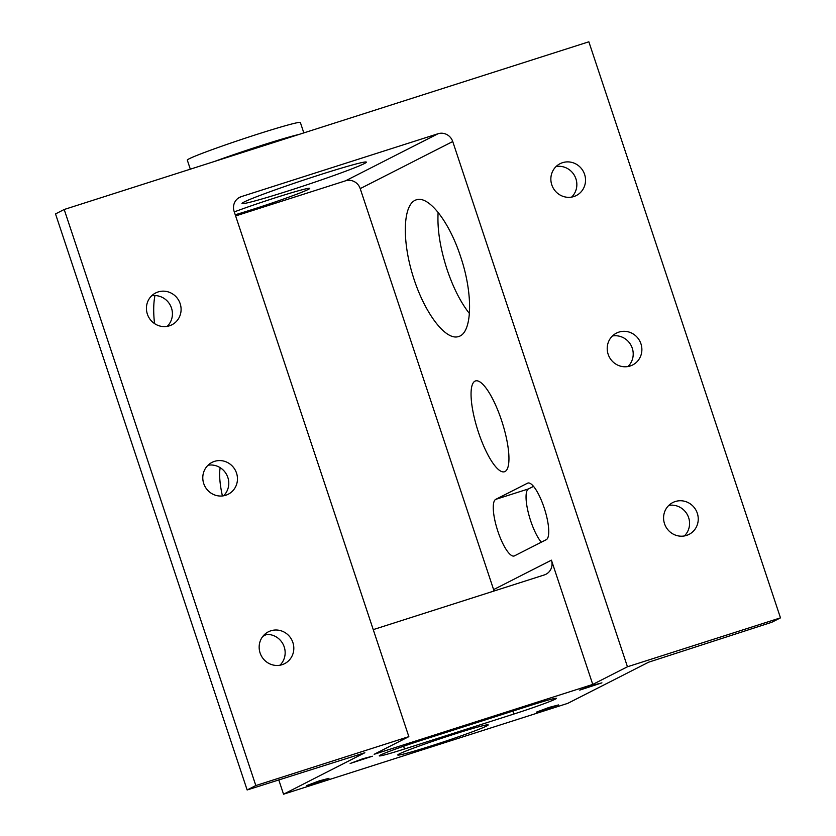 <?xml version="1.0" encoding="UTF-8"?>
<svg xmlns="http://www.w3.org/2000/svg" width="836" height="836" viewBox="0 0 836 836"><rect width="100%" height="100%" fill="white"/><g stroke="black" fill="none" stroke-linecap="round" stroke-linejoin="round"><path stroke-width="1.25" d="M421.866 740.163L531.173 705.229A35.739 1.505 -18.4 0 1 556.421 698.353A35.739 1.505 -18.4 0 1 513.827 714.048L404.519 748.983A35.739 1.505 -18.4 0 1 379.283 755.859A35.739 1.505 -18.4 0 1 421.866 740.163M244.06 202.03A65.532 2.759 -18.4 0 1 311.755 177.41A65.532 2.759 -18.4 0 1 366.356 162.132A65.532 2.759 -18.4 0 1 305.046 185.435A65.532 2.759 -18.4 0 1 241.991 203.503A65.532 2.759 -18.4 0 1 244.06 202.03M495.706 499.374L527.516 483.198A29.782 8.015 72.3 0 1 527.84 483.062A29.782 8.015 72.3 0 1 544.34 508.372A29.782 8.015 72.3 0 1 546.295 539.669L514.495 555.856A29.782 8.015 72.3 0 1 514.171 555.992A29.782 8.015 72.3 0 1 497.671 530.672A29.782 8.015 72.3 0 1 495.706 499.374L528.498 488.903A29.782 8.015 -107.7 0 0 528.133 511.977A29.782 8.015 -107.7 0 0 541.3 542.219M533.493 486.353L528.498 488.903M266.59 634.43L263.1 636.206A29.782 8.015 72.3 0 1 262.891 636.3M372.386 756.225L350.148 763.477L362.834 758.733L372.386 756.225M601.93 682.855L579.693 690.118L592.379 685.374L601.93 682.855M329.018 778.295L306.781 785.547L319.467 780.803L329.018 778.295M558.563 704.926L536.325 712.178L549.012 707.434L558.563 704.926M154.545 323.605C153.301 312.539 153.437 303.196 154.953 295.568M438.127 212.344C437.134 228.98 440.112 248.031 447.061 269.495C453.258 287.793 460.73 302.486 469.466 313.584M460.531 256.433C473.364 293.979 472.392 333.104 458.546 336.553C445.567 340.983 424.207 312.58 412.984 275.974C401.573 239.441 403.109 203.744 416.255 199.856C428.575 195.206 449.183 221.55 460.531 256.433M222.407 495.957A47.662 12.822 72.3 0 1 220.192 467.69M474.973 381.164A47.662 12.822 72.3 0 1 475.496 380.944A47.662 12.822 72.3 0 1 502.217 422.441A47.662 12.822 72.3 0 1 504.516 471.734A47.662 12.822 72.3 0 1 478.108 431.24A47.662 12.822 72.3 0 1 474.973 381.164M64.194 209.491L55.521 213.911L247.142 789.968L364.862 752.734L283.54 794.2L567.728 703.369L648.684 662.175L771.806 622.266L780.479 617.856L588.857 41.8L64.194 209.491L255.816 785.547L247.142 789.968M303.823 132.903L300.364 122.505A59.575 2.508 161.6 0 0 250.727 136.393A59.575 2.508 161.6 0 0 189.187 158.777A59.575 2.508 161.6 0 0 187.306 160.115L190.326 169.185M279.924 665.226A17.869 17.201 63 0 0 283.143 644.347A17.869 17.201 63 0 0 264.375 634.67M223.557 495.79A17.869 17.201 63 0 0 226.775 474.921A17.869 17.201 63 0 0 208.018 465.234M167.2 326.364A17.869 17.201 63 0 0 170.419 305.495A17.869 17.201 63 0 0 151.65 295.808M684.35 535.96A17.869 17.201 63 0 0 687.568 515.091A17.869 17.201 63 0 0 668.8 505.404M627.982 366.523A17.869 17.201 63 0 0 631.201 345.655A17.869 17.201 63 0 0 612.443 335.978M571.625 197.097A17.869 17.201 63 0 0 574.844 176.229A17.869 17.201 63 0 0 556.076 166.542M373.243 629.623L544.257 574.959A11.913 11.464 63 0 0 551.426 560.172L592.755 684.423L374.152 754.291L408.846 736.641L234.122 211.414A11.913 11.464 63 0 1 241.301 196.627L438.043 133.739L345.529 180.816A11.913 11.464 -117 0 1 360.211 188.622L452.736 141.535L627.46 666.773L592.755 684.423M551.426 560.172L493.606 589.599A11.913 11.464 -117 0 1 493.982 591.031M493.606 589.599L360.211 188.622M452.736 141.535A11.913 11.464 63 0 0 438.043 133.739M345.529 180.816L235.637 215.939M234.289 211.895A47.662 2.006 -18.4 0 1 282.631 195.478A47.662 2.006 -18.4 0 1 309.717 188.393A47.662 2.006 -18.4 0 1 308.223 189.458A47.662 2.006 -18.4 0 1 235.24 214.758M486.698 725.982A47.662 2.006 -18.4 0 1 437.458 743.883A47.662 2.006 -18.4 0 1 397.758 755.002A47.662 2.006 -18.4 0 1 399.253 753.926A47.662 2.006 -18.4 0 1 448.493 736.025A47.662 2.006 -18.4 0 1 488.203 724.917A47.662 2.006 -18.4 0 1 486.698 725.982M562.555 162.675A17.869 17.201 -117 0 1 584.103 173.073A17.869 17.201 -117 0 1 576.297 195.54A17.869 17.201 -117 0 1 573.82 196.554A17.869 17.201 -117 0 1 552.282 186.156A17.869 17.201 -117 0 1 560.089 163.689A17.869 17.201 -117 0 1 562.555 162.675M618.912 332.101A17.869 17.201 -117 0 1 640.46 342.509A17.869 17.201 -117 0 1 632.653 364.966A17.869 17.201 -117 0 1 630.187 365.99A17.869 17.201 -117 0 1 608.639 355.582A17.869 17.201 -117 0 1 616.445 333.115A17.869 17.201 -117 0 1 618.912 332.101M675.279 501.527A17.869 17.201 -117 0 1 696.816 511.935A17.869 17.201 -117 0 1 689.021 534.403A17.869 17.201 -117 0 1 686.544 535.416A17.869 17.201 -117 0 1 665.007 525.008A17.869 17.201 -117 0 1 672.802 502.54A17.869 17.201 -117 0 1 675.279 501.527M278.764 779.863L283.54 794.2M158.129 291.942A17.869 17.201 -117 0 1 179.667 302.339A17.869 17.201 -117 0 1 171.871 324.807A17.869 17.201 -117 0 1 169.394 325.821A17.869 17.201 -117 0 1 147.857 315.423A17.869 17.201 -117 0 1 155.653 292.955A17.869 17.201 -117 0 1 158.129 291.942M214.486 461.367A17.869 17.201 -117 0 1 236.034 471.765A17.869 17.201 -117 0 1 228.228 494.233A17.869 17.201 -117 0 1 225.762 495.257A17.869 17.201 -117 0 1 204.214 484.849A17.869 17.201 -117 0 1 212.02 462.381A17.869 17.201 -117 0 1 214.486 461.367M270.854 630.793A17.869 17.201 -117 0 1 292.391 641.202A17.869 17.201 -117 0 1 284.585 663.669A17.869 17.201 -117 0 1 282.119 664.683A17.869 17.201 -117 0 1 260.581 654.274A17.869 17.201 -117 0 1 268.377 631.807A17.869 17.201 -117 0 1 270.854 630.793M627.46 666.773L780.479 617.856M408.846 736.641L255.816 785.547M404.519 748.983L403.61 746.235M513.827 714.048L512.844 711.081M528.174 482.978L527.516 483.198M299.1 134.418A59.575 2.508 161.6 0 0 214.35 161.505M238.135 198.236L241.301 196.627"/></g></svg>
